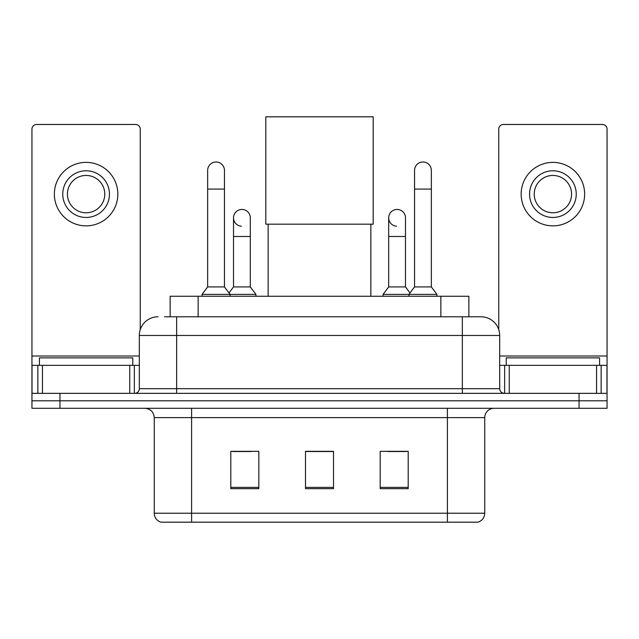 <?xml version="1.0" encoding="UTF-8"?>
<svg xmlns="http://www.w3.org/2000/svg" width="639" height="639" viewBox="0 0 639 639"><rect width="100%" height="100%" fill="white"/><g stroke="black" fill="none" stroke-linecap="round" stroke-linejoin="round"><path stroke-width="0.96" d="M170.142 316.792L170.142 296.256L468.858 296.256L468.858 316.792M164.95 316.792L480.728 316.792M164.527 316.792L176.66 316.792L176.66 335.467L139.318 335.467L139.318 388.68A4.665 4.665 0 0 1 134.645 393.344M157.985 316.792A18.675 18.675 0 0 0 139.318 335.467M481.015 316.792A18.675 18.675 0 0 1 499.682 335.467L499.682 388.68C499.962 391.515 501.519 393.073 504.355 393.344M59.954 393.344L31.95 393.344L31.95 400.821L59.954 400.821L31.95 400.821L31.95 408.289L59.954 408.289L59.954 400.821L579.046 400.821L59.954 400.821L59.954 393.344L579.046 393.344L579.046 400.821L607.05 400.821L579.046 400.821L579.046 408.289L59.954 408.289M579.046 408.289L607.05 408.289L607.05 365.34L607.05 393.344L579.046 393.344M484.745 513.221C484.49 517.694 482.245 520.681 478.028 522.183L447.404 522.183L447.404 513.221L484.745 513.221L484.745 417.618A9.337 9.337 0 0 1 494.083 408.289M154.255 513.221L191.596 513.221L191.596 522.183L447.404 522.183L160.972 522.183A9.337 9.337 0 0 1 154.255 513.221L154.255 417.618C153.695 411.955 150.588 408.84 144.917 408.289M408.193 488.667L408.193 451.326L380.181 451.326L380.181 488.667L408.193 488.667M258.819 488.667L258.819 451.326L230.807 451.326L230.807 488.667L258.819 488.667M333.502 488.667L333.502 451.326L305.498 451.326L305.498 488.667L333.502 488.667M232.58 451.517L251.255 451.517M387.745 451.517L406.42 451.517M333.502 451.517L305.498 451.517M132.776 365.34L132.776 357.872L39.418 357.872L39.418 365.34M129.749 393.344L129.749 365.34L42.454 365.34L42.454 393.344M140.245 329.636L140.245 129.142A4.665 4.665 0 0 0 135.58 124.469L36.615 124.469A4.665 4.665 0 0 0 31.95 129.142L31.95 365.34L42.454 365.34M129.749 365.34L139.318 365.34M31.95 393.344L31.95 365.34M86.097 170.781A23.339 23.339 0 0 0 62.758 194.12A23.339 23.339 0 0 0 86.097 217.46A23.339 23.339 0 0 0 109.437 194.12A23.339 23.339 0 0 0 86.097 170.781M86.097 175.445A18.675 18.675 0 0 0 67.43 194.12A18.675 18.675 0 0 0 86.097 212.787A18.675 18.675 0 0 0 104.772 194.12A18.675 18.675 0 0 0 86.097 175.445M86.097 225.863A31.742 31.742 0 0 0 117.84 194.12A31.742 31.742 0 0 0 86.097 162.378A31.742 31.742 0 0 0 54.355 194.12A31.742 31.742 0 0 0 86.097 225.863M268.148 224.177L268.148 296.256M370.852 224.177L370.852 296.256M265.816 116.817L373.184 116.817L373.184 224.177L265.816 224.177L265.816 116.817M207.651 189.072L224.457 189.072L224.457 286.919L207.651 286.919L207.651 170.405A8.403 8.403 0 0 1 216.581 162.018A8.403 8.403 0 0 1 224.457 170.405A8.403 8.403 0 0 0 216.581 162.018M207.651 286.919L202.052 294.387L202.052 296.256M224.457 286.919L230.064 294.387L202.052 294.387M250.32 286.919L250.32 236.502L233.515 236.502L233.515 286.919L250.32 286.919L255.919 294.387L230.064 294.387L230.064 296.256M414.543 189.072L431.349 189.072L431.349 286.919L414.543 286.919L414.543 170.405A8.403 8.403 0 0 1 423.473 162.018A8.403 8.403 0 0 1 431.349 170.405A8.403 8.403 0 0 0 423.473 162.018M414.543 286.919L408.936 294.387L408.936 296.256M431.349 286.919L436.948 294.387L383.08 294.387L383.08 296.256M436.948 294.387L436.948 296.256M241.39 226.214A8.403 8.403 0 0 1 233.515 217.827A8.403 8.403 0 0 1 242.445 209.448A8.403 8.403 0 0 1 250.32 217.827L250.32 236.502M233.515 286.919L228.986 292.958M255.919 294.387L255.919 296.256M396.555 226.214A8.403 8.403 0 0 1 388.68 217.827A8.403 8.403 0 0 1 397.61 209.448A8.403 8.403 0 0 1 405.485 217.827L405.485 236.502L388.68 236.502L388.68 217.827M405.485 236.502L405.485 286.919L388.68 286.919L388.68 236.502M388.68 286.919L383.08 294.387M405.485 286.919L410.014 292.958M596.546 393.344L596.546 365.34L509.251 365.34L509.251 393.344M596.546 365.34L607.05 365.34L607.05 129.142A4.665 4.665 0 0 0 602.385 124.469L503.42 124.469A4.665 4.665 0 0 0 498.755 129.142L498.755 329.636M499.682 365.34L509.251 365.34M552.903 170.781A23.339 23.339 0 0 0 529.563 194.12A23.339 23.339 0 0 0 552.903 217.46A23.339 23.339 0 0 0 576.242 194.12A23.339 23.339 0 0 0 552.903 170.781M552.903 175.445A18.675 18.675 0 0 0 534.228 194.12A18.675 18.675 0 0 0 552.903 212.787A18.675 18.675 0 0 0 571.57 194.12A18.675 18.675 0 0 0 552.903 175.445M552.903 225.863A31.742 31.742 0 0 0 584.645 194.12A31.742 31.742 0 0 0 552.903 162.378A31.742 31.742 0 0 0 521.16 194.12A31.742 31.742 0 0 0 552.903 225.863M599.582 365.34L599.582 357.872L506.224 357.872L506.224 365.34M198.146 316.792L198.146 296.256M440.854 316.792L440.854 296.256M176.66 393.344L176.66 388.68L499.682 388.68M139.318 388.68L176.66 388.68L176.66 335.467L462.34 335.467L462.34 393.344M499.682 335.467L462.34 335.467L462.34 316.792M447.404 408.289L447.404 417.618L154.255 417.618M484.745 417.618L447.404 417.618L447.404 513.221L191.596 513.221L191.596 408.289M333.502 487.373L305.498 487.373M258.819 487.373L230.807 487.373M408.193 487.373L380.181 487.373M139.318 356.003L31.95 356.003M134.342 365.34L134.342 393.344M32.022 365.34L32.022 393.344M37.853 393.344L37.853 365.34M607.05 356.003L499.682 356.003M606.978 393.344L606.978 365.34M601.147 365.34L601.147 393.344M504.658 393.344L504.658 365.34M224.457 189.072L224.457 170.405M431.349 189.072L431.349 170.405M233.515 236.502L233.515 217.827"/></g></svg>
